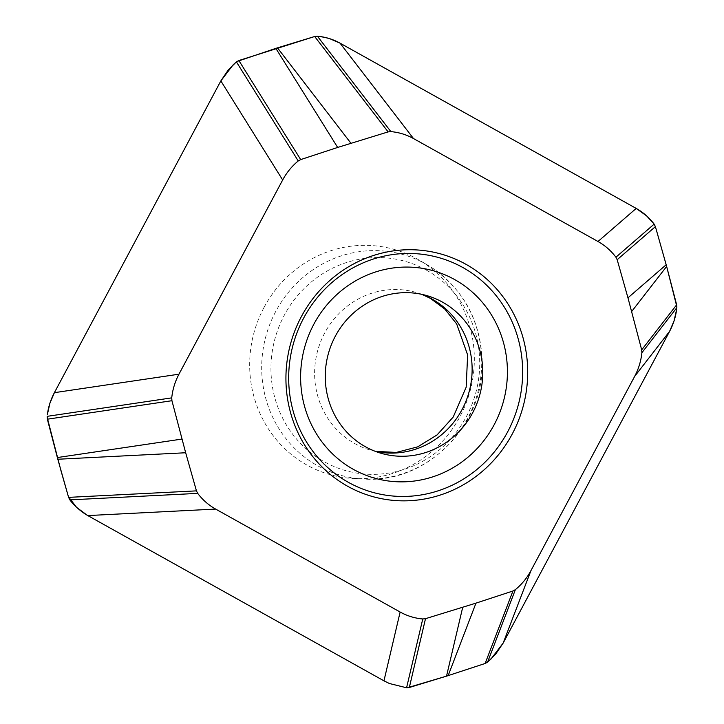 <?xml version="1.0" encoding="UTF-8"?>
<svg xmlns="http://www.w3.org/2000/svg" width="724" height="724" viewBox="0 0 724 724"><rect width="100%" height="100%" fill="white"/><g stroke="black" fill="none" stroke-linecap="round" stroke-linejoin="round"><path stroke-width="0.54" stroke-dasharray="3.62 2.71" d="M264.07 307.356A117.089 111.912 -73.5 0 1 417.042 258.911A117.089 111.912 -73.5 0 1 418.807 259.916A117.089 111.912 -73.5 0 1 469.288 393.82A117.089 111.912 -73.5 0 1 353.964 478.546A117.089 111.912 -73.5 0 1 264.07 307.356M406.58 687.773L407.205 687.8M676.85 307.655L676.895 306.867M47.151 416.345L47.105 417.096M425.622 263.916A114.682 109.605 -73.5 0 1 427.35 264.903A114.682 109.605 -73.5 0 1 476.79 396.046A114.682 109.605 -73.5 0 1 363.837 479.026A114.682 109.605 -73.5 0 1 266.332 334.714A114.682 109.605 -73.5 0 1 425.622 263.916M375.412 451.387A82.084 78.454 -73.5 0 1 370.036 450.002A82.084 78.454 -73.5 0 1 318.153 348.995A82.084 78.454 -73.5 0 1 416.716 292.605A82.084 78.454 -73.5 0 1 421.974 294.378M426.472 270.17A108.79 103.985 -73.5 0 1 428.554 457.821A108.79 103.985 -73.5 0 1 270.957 369.873A108.79 103.985 -73.5 0 1 426.472 270.17M353.964 478.546L363.837 479.026C426.861 483.994 485.75 424.192 482.157 359.285C479.858 317.8 461.586 286.342 427.35 264.903L418.807 259.916M427.359 295.763L421.83 294.351M380.67 453.161L375.267 451.333"/><path stroke-width="1.09" d="M215.643 509.081L87.794 515.579L383.955 680.841L400.137 612.033L215.643 509.081C208.63 505.153 202.648 499.913 197.706 493.379L196.448 490.872L185.67 452.753L171.932 400.707L171.733 397.865C172.611 389.539 175.018 381.648 178.964 374.19L282.668 179.977C286.632 172.593 291.817 166.258 298.234 160.954L300.686 159.588L337.665 147.443L388.127 131.895L390.87 131.614C398.87 132.32 406.408 134.628 413.485 138.546L597.988 241.499C604.993 245.427 610.975 250.667 615.925 257.201L617.174 259.708L627.961 297.826L641.69 349.873L641.889 352.715C641.011 361.05 638.604 368.941 634.658 376.389L530.954 570.612C527 577.987 521.805 584.331 515.388 589.635L512.945 591.001L475.967 603.137L425.504 618.685L422.762 618.966C414.752 618.26 407.214 615.952 400.137 612.033M634.658 376.389L669.619 331.321L503.153 643.093L490.682 659.401L485.134 663.483L446.518 676.144L409.322 687.492L406.58 687.773L422.762 618.966M446.518 676.144L462.699 607.336M503.153 643.093L530.954 570.612M448.156 675.628L475.967 603.137M631.681 311.51L666.641 266.45L676.65 304.804L676.85 307.655L641.889 352.715M413.485 138.546L340.045 43.159L636.206 208.422L597.988 241.499M636.206 208.422L637.989 209.462C644.215 213.254 649.582 218.105 654.08 224.033L655.401 226.63L666.18 264.749L627.961 297.826M350.932 143.243L277.482 47.856L314.678 36.508L317.42 36.227L390.87 131.614M178.964 374.19L54.381 392.68L220.847 80.907L282.668 179.977M220.847 80.907L233.318 64.599L236.884 61.522L275.844 48.372L337.665 147.443M181.95 439.07L57.359 457.55L47.35 419.196L47.151 416.345L171.733 397.865M442.608 302.189A82.084 78.454 106.5 0 0 427.359 295.763A82.084 78.454 106.5 0 0 328.796 352.154A82.084 78.454 106.5 0 0 380.67 453.161A82.084 78.454 106.5 0 0 476.356 404.942A82.084 78.454 106.5 0 0 442.608 302.189M383.955 680.841L389.431 683.519L406.58 687.773L389.431 683.519L383.955 680.841L87.305 515.307L76.563 507.361L68.418 496.764L60.87 470.329L47.105 417.096M466.048 264.351A126.003 120.428 106.5 0 0 285.935 379.829A126.003 120.428 106.5 0 0 468.464 481.686A126.003 120.428 106.5 0 0 466.048 264.351M666.641 266.45L666.18 264.749M669.619 331.321C673.302 324.406 675.646 317.04 676.669 309.229L674.144 320.614L669.619 331.321L503.153 643.093L495.659 654.152L487.668 662.053L485.261 663.437L446.518 676.144L407.205 687.8M277.482 47.856L275.844 48.372M340.045 43.159C333.465 39.512 326.433 37.25 318.94 36.381L317.42 36.227M57.359 457.55L57.82 459.251L185.67 452.753M54.381 392.68C50.707 399.594 48.354 406.96 47.331 414.771L49.856 403.386L54.381 392.68L220.847 80.907L228.341 69.848L236.332 61.947L238.739 60.563L314.678 36.508L317.42 36.227L324.479 37.286L329.845 38.725L340.045 43.159L636.206 208.422L646.677 215.933L654.08 224.033L655.401 226.63L666.641 266.45L676.895 306.867M87.794 515.579L85.206 514.04C78.762 509.669 73.649 504.945 69.857 499.877L68.599 497.37L57.82 459.251M409.322 687.492L425.504 618.685M487.587 662.116L515.388 589.635M485.134 663.483L512.945 591.001M676.65 304.804L641.69 349.873M654.143 224.123L615.925 257.201M655.401 226.63L617.174 259.708M314.678 36.508L388.127 131.895M236.413 61.884L298.234 160.954M238.866 60.517L300.686 159.588M47.35 419.196L171.932 400.707M353.348 469.351A107.776 103.016 -73.5 0 1 351.285 283.455A107.776 103.016 -73.5 0 1 507.415 370.579A107.776 103.016 -73.5 0 1 353.348 469.351M348.344 482.311A121.931 116.546 -73.5 0 1 303.682 318.044A121.931 116.546 -73.5 0 1 462.989 267.599A121.931 116.546 -73.5 0 1 507.651 431.857A121.931 116.546 -73.5 0 1 348.344 482.311M421.974 294.378A82.084 78.454 -73.5 0 1 431.966 299.03A82.084 78.454 -73.5 0 1 466.772 399.078A82.084 78.454 -73.5 0 1 375.412 451.387M69.857 499.877L197.706 493.379M68.599 497.37L196.448 490.872M375.267 451.333L396.309 452.437L417.703 446.853L437.106 434.898L453.206 417.042L466.175 387.186L467.632 354.95L456.663 323.918L444.88 309.148L430.418 298.378L421.83 294.351"/></g></svg>
